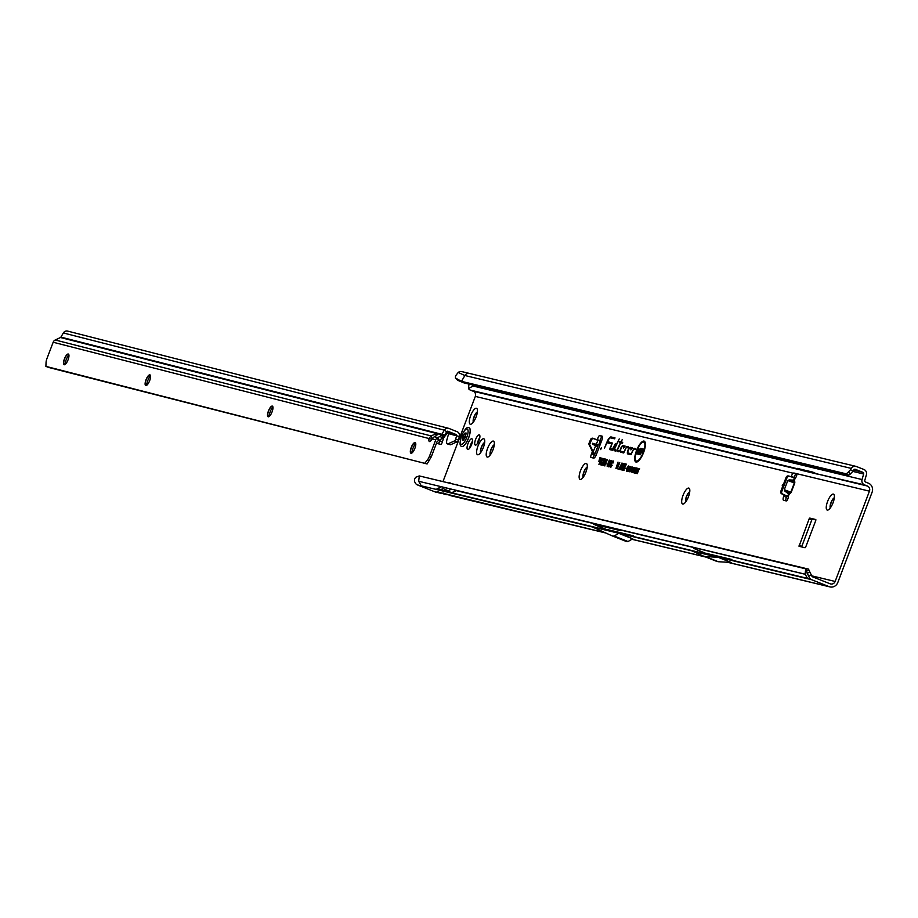<?xml version="1.0" encoding="UTF-8"?>
<svg xmlns="http://www.w3.org/2000/svg" width="918" height="918" viewBox="0 0 918 918"><rect width="100%" height="100%" fill="white"/><g stroke="black" fill="none" stroke-linecap="round" stroke-linejoin="round"><path stroke-width="1.38" d="M833.051 502.743A8.56 2.777 111.7 0 1 828.243 509.915A8.56 2.777 111.7 0 1 827.6 501.435A8.56 2.777 111.7 0 1 834.175 494.963A8.56 2.777 111.7 0 1 833.051 502.743M834.336 497.763A5.737 1.859 -68.3 0 0 830.985 502.628A5.737 1.859 -68.3 0 0 830.274 507.975M688.466 496.718A8.56 2.777 111.7 0 1 683.658 503.89A8.56 2.777 111.7 0 1 683.026 495.41A8.56 2.777 111.7 0 1 689.602 488.938A8.56 2.777 111.7 0 1 688.466 496.718M689.751 491.738A5.737 1.859 -68.3 0 0 686.4 496.615A5.737 1.859 -68.3 0 0 685.7 501.951M585.936 472.07A8.56 2.777 111.7 0 1 581.128 479.242A8.56 2.777 111.7 0 1 580.486 470.762A8.56 2.777 111.7 0 1 587.061 464.29A8.56 2.777 111.7 0 1 585.936 472.07M587.222 467.09A5.737 1.859 -68.3 0 0 583.859 471.955A5.737 1.859 -68.3 0 0 583.159 477.303M493.012 449.728A8.56 2.777 111.7 0 1 488.204 456.9A8.56 2.777 111.7 0 1 487.561 448.42A8.56 2.777 111.7 0 1 494.136 441.948A8.56 2.777 111.7 0 1 493.012 449.728M494.297 444.748A5.737 1.859 -68.3 0 0 490.935 449.613A5.737 1.859 -68.3 0 0 490.235 454.961M483.396 447.41A8.56 2.777 111.7 0 1 478.588 454.582A8.56 2.777 111.7 0 1 477.957 446.102A8.56 2.777 111.7 0 1 484.532 439.63A8.56 2.777 111.7 0 1 483.396 447.41M484.681 442.442A5.737 1.859 -68.3 0 0 481.33 447.307A5.737 1.859 -68.3 0 0 480.63 452.654M476.098 416.921A8.56 2.777 111.7 0 1 471.29 424.082A8.56 2.777 111.7 0 1 470.659 415.602A8.56 2.777 111.7 0 1 477.234 409.141A8.56 2.777 111.7 0 1 476.098 416.921M477.383 411.941A5.737 1.859 -68.3 0 0 474.032 416.806A5.737 1.859 -68.3 0 0 473.332 422.154M834.313 497.923A5.737 1.859 -68.3 0 0 831.157 502.697A5.737 1.859 -68.3 0 0 830.377 507.849M689.728 491.91A5.737 1.859 -68.3 0 0 686.572 496.684A5.737 1.859 -68.3 0 0 685.792 501.825M587.199 467.251A5.737 1.859 -68.3 0 0 584.043 472.024A5.737 1.859 -68.3 0 0 583.263 477.176M494.274 444.909A5.737 1.859 -68.3 0 0 491.119 449.682A5.737 1.859 -68.3 0 0 490.338 454.835M467.95 443.704A5.737 1.859 -68.3 0 0 467.664 449.476A5.737 1.859 -68.3 0 0 471.611 444.576A5.737 1.859 -68.3 0 0 471.898 438.804A5.737 1.859 -68.3 0 0 467.95 443.704M472.472 441.248A5.737 1.859 -68.3 0 0 470.613 444.76A5.737 1.859 -68.3 0 0 469.752 448.087M477.36 412.102A5.737 1.859 -68.3 0 0 474.204 416.875A5.737 1.859 -68.3 0 0 473.424 422.016M484.658 442.602A5.737 1.859 -68.3 0 0 481.502 447.376A5.737 1.859 -68.3 0 0 480.722 452.517M475.558 439.573A5.485 1.779 -68.3 0 0 475.272 445.092A5.485 1.779 -68.3 0 0 479.047 440.411A5.485 1.779 -68.3 0 0 479.322 434.891A5.485 1.779 -68.3 0 0 475.558 439.573M479.839 437.484A5.485 1.779 -68.3 0 0 478.209 440.629A5.485 1.779 -68.3 0 0 477.417 443.566M600.338 440.847L598.674 444.874L597.538 445.379L597.847 446.377L595.598 445.907L593.2 451.725L594.83 454.169L594.336 454.88A2.513 0.815 -68.3 0 0 593.418 458.059M598.421 444.978L592.649 443.233L592.351 443.956L595.598 445.907M602.426 436.624L602.392 436.612A2.513 0.815 -68.3 0 0 601.118 437.852A2.513 0.815 -68.3 0 0 600.303 440.422L599.557 440.961L594.003 438.781A2.02 1.905 118.9 0 0 591.467 439.94L589.953 443.612A2.02 1.905 118.9 0 0 589.999 445.287L593.2 451.725L592.34 451.254L591.674 453.825A2.513 0.815 -68.3 0 0 591.02 457.474A2.513 0.815 -68.3 0 0 591.054 457.485L593.648 458.116A4.028 1.308 -68.3 0 0 596.356 454.662L601.864 440.17A4.028 1.308 -68.3 0 0 602.07 436.119A4.028 1.308 -68.3 0 0 602.013 436.107L599.729 435.557A2.513 0.815 -68.3 0 0 598.467 436.796A2.513 0.815 -68.3 0 0 597.641 439.366L597.32 439.951L593.143 438.311A2.02 1.905 118.9 0 0 590.607 439.458L589.092 443.142A2.02 1.905 118.9 0 0 589.138 444.817L592.34 451.254M782.239 485.083L782.308 486.081L783.008 484.325L782.239 485.083M600.613 448.604L600.693 449.602L601.393 447.835L600.613 448.604M455.948 484.348L457.153 484.635M444.415 490.086L447.536 491.004L451.449 489.156M447.823 494.63A3.626 2.938 114.3 0 1 446.274 494.595L444.186 494.091A3.626 1.021 110.1 0 0 444.232 494.113L444.232 494.113A3.626 1.021 110.1 0 0 444.278 494.125L439.86 492.518A3.626 1.021 110.1 0 0 439.86 492.518A3.626 1.021 110.1 0 0 439.906 492.53M449.545 482.811L450.738 483.097M447.938 491.451L438.356 489.064L441.133 489.466L445.046 487.607M438.861 488.927L438.012 488.537M441.42 493.081A3.626 2.938 114.3 0 1 439.871 493.058L442.361 493.425M636.817 450.795A10.167 3.293 -68.3 0 0 636.036 460.859A10.167 3.293 -68.3 0 0 643.288 452.344A10.167 3.293 -68.3 0 0 643.507 442.051A10.167 3.293 -68.3 0 0 636.817 450.795M636.289 461.008A10.328 3.351 -68.3 0 0 636.507 461.226A10.328 3.351 -68.3 0 0 638.618 460.87M636.472 450.715A11.245 3.649 -68.3 0 0 636.231 462.098A11.245 3.649 -68.3 0 0 643.633 452.425A11.245 3.649 -68.3 0 0 644.493 441.294A11.245 3.649 -68.3 0 0 636.472 450.715M635.313 459.413A11.073 3.592 -68.3 0 0 636.541 462.098M609.954 448.271L609.908 449.648L612.34 450.233L615.335 443.738L612.444 449.235L610.252 448.707L612.352 443.027L609.954 448.271M610.424 448.833L610.493 449.705L612.375 450.164M614.096 449.258L614.05 450.646L615.473 450.99L615.898 450.061L614.452 449.269L619.225 438.907L614.096 449.258M614.567 449.831L615.508 450.91M618.847 451.025L617.435 450.061L620.74 442.878L622.289 443.256L622.714 442.327L621.165 441.96L622.232 439.63L620.832 441.879L619.73 441.615L619.306 442.533L620.407 442.797L617.217 449.728L617.057 451.369L618.525 451.725L618.95 450.795L617.86 450.761M784.259 494.859L783.742 496.225A4.028 1.308 -68.3 0 0 783.536 500.276A4.028 1.308 -68.3 0 0 783.593 500.287L786.187 500.918A2.513 0.815 -68.3 0 0 787.885 498.761A2.513 0.815 -68.3 0 0 788.229 496.535L782.825 494.136A2.02 1.905 -76.5 0 1 781.769 491.555L787.128 477.452A2.02 1.905 -76.5 0 1 789.606 476.27L795.206 478.186A2.513 0.815 -68.3 0 0 796.457 476.178A2.513 0.815 -68.3 0 0 796.583 473.654A2.513 0.815 -68.3 0 0 796.549 473.642L793.955 473.011A4.028 1.308 -68.3 0 0 791.236 476.465L791.098 476.855M462.339 371.767A4.429 4.188 -76.5 0 0 458.185 372.49L455.466 375.99L455.535 378.124L457.612 380.259L463.911 382.875L848.645 475.168A6.047 1.882 -57.8 0 0 850.596 473.734L852.994 471.244L850.573 469.718L851.33 468.421A4.429 4.188 -76.5 0 1 856.46 466.528L863.941 469.488A4.429 4.188 -76.5 0 1 866.385 474.813L864.79 480.355A1.411 1.331 103.5 0 0 865.571 482.042L868.405 483.178A7.046 6.667 -76.5 0 1 872.1 492.22L837.801 582.517A7.046 6.667 -76.5 0 1 829.103 586.636L811.546 579.671L592.213 526.875L611.698 535.664A4.028 1.308 -68.3 0 0 611.721 535.676A4.028 1.308 -68.3 0 0 611.778 535.687L613.626 536.135A4.028 1.308 -68.3 0 0 614.153 536.02L618.858 533.289M796.835 474.124L796.606 474.067A4.028 1.308 -68.3 0 0 793.898 477.521L793.749 477.911M797.214 468.364L796.847 468.444A3.041 0.987 -68.3 0 0 797.214 468.364L804.168 470.027A3.041 0.987 -68.3 0 0 804.375 470.245A3.041 0.987 -68.3 0 0 804.42 470.257L805.476 470.682A4.429 4.188 -76.5 0 1 804.478 470.108L804.168 470.027M805.488 470.349L805.109 470.429A3.041 0.987 -68.3 0 0 805.488 470.349L812.43 472.013A3.041 0.987 -68.3 0 0 812.648 472.231A3.041 0.987 -68.3 0 0 812.682 472.242L813.75 472.667A4.429 4.188 -76.5 0 1 812.751 472.093L812.43 472.013M852.994 471.244L853.751 469.947A1.411 1.331 -76.5 0 1 855.392 469.35L862.863 472.311A1.411 1.331 -76.5 0 1 863.643 474.009L862.048 479.552A4.429 4.188 103.5 0 0 864.492 484.865L867.326 486.001A4.028 3.81 -76.5 0 1 869.449 491.164L835.139 581.461A4.028 3.81 -76.5 0 1 830.17 583.814L812.614 576.848A1.411 1.331 -76.5 0 1 811.937 576.217L811.351 575.081L808.529 575.988L809.412 577.709A4.429 4.188 103.5 0 0 811.546 579.671M473.309 385.135L473.057 386.019L468.467 388.543A4.429 4.188 -76.5 0 0 470.372 390.104L473.206 391.24A4.028 3.81 103.5 0 1 475.329 396.404L443.096 481.261M801.598 546.91L811.753 520.001L812.43 519.14L815.907 519.978M786.91 495.915L786.393 497.281A4.028 1.308 -68.3 0 0 785.831 500.826M788.206 496.409L781.861 493.907A2.02 1.905 -76.5 0 1 780.805 491.325L786.164 477.222A2.02 1.905 -76.5 0 1 788.642 476.04L789.113 476.155M597.641 439.366L597.32 439.951L599.557 440.961L600.303 440.422L597.423 439.906M594.807 454.249L597.847 446.377M594.83 454.169L594.336 454.88L591.674 453.825L592.053 453.01L594.83 454.169M809.091 518.945L799.039 546.302L805.075 547.748L805.752 546.887L815.758 520.552L815.815 519.542L809.768 518.085L809.091 518.945L811.753 520.001M630.046 468.501L628.853 471.623L630.494 466.562L629.805 470.326L631.859 466.883L629.955 471.886L630.815 468.857L629.151 471.691L630.425 468.111M631.114 470.108L632.032 466.929L632.812 467.228L631.641 470.154M634.304 469.35L633.064 472.632L634.694 467.572L634.292 471.06L635.818 467.836L633.913 472.839L634.659 469.144M635.531 472.3L635.199 473.149L634.12 472.896L636.025 467.893L637.081 468.146L635.967 468.8L635.956 471.003L635.199 470.819L634.717 472.104L635.531 472.3M636.862 469.97L635.623 473.252L637.253 468.18L636.851 471.68L638.377 468.455L636.472 473.459L637.218 469.764M638.859 469.5L637.287 473.654L638.48 468.478L639.628 468.754L639.318 469.546M628.841 466.344L628.371 465.977L628.302 467.79L628.038 466.826L627.017 468.421L626.719 470.245L627.717 469.396L626.409 471.106L626.742 468.352L628.44 466.023M619.971 469.568L620.258 467.285L620.625 468.26L622.886 463.292L620.522 469.626L620.258 467.285M621.142 469.855L621.44 467.572L621.796 468.536L624.056 463.567L621.693 469.913L621.44 467.572M622.278 470.131L622.611 467.847L622.966 468.823L625.227 463.854L622.278 470.131L622.874 470.188L622.611 467.847M623.483 470.418L623.781 468.134L624.137 469.098L626.397 464.141L623.448 470.418L624.045 470.475L623.781 468.134M621.979 462.993L618.709 469.27L621.979 462.993M617.55 464.244L615.921 468.513L618.009 462.121L617.08 467.055L619.742 462.534L617.332 468.857L618.56 464.726L616.322 468.616L617.998 463.785M602.61 458.667L600.556 464.818L600.257 461.846L598.926 464.428L601.324 458.105L602.311 458.38M604.388 448.328L606.947 442.751L610.768 443.669L611.193 442.751L607.509 441.524A5.462 1.767 111.7 0 1 610.665 437.875A5.462 1.767 111.7 0 1 610.745 437.897L614.601 438.815L615.026 437.897L611.101 436.957A6.472 2.1 -68.3 0 0 607.28 441.26L604.388 448.328M627.786 453.951L631.01 454.72L633.454 449.418L635.382 449.591L635.807 448.661L634.028 448.236L631.114 453.721L628.141 453.01A2.536 0.826 111.7 0 1 628.038 452.964A2.536 0.826 111.7 0 1 628.279 450.336A2.536 0.826 111.7 0 1 629.897 448.271L631.32 448.615L630.861 449.9L632.422 447.846L630.299 447.341A3.534 1.147 -68.3 0 0 627.912 450.371A3.534 1.147 -68.3 0 0 627.786 453.951L631.045 454.651M630.528 448.34L629.943 448.282A2.536 0.826 111.7 0 1 629.943 448.282L630.482 448.328A2.697 0.872 111.7 0 1 630.528 448.34L631.32 448.615M634.258 449.235L635.417 449.51M620.511 452.195L623.735 452.976L626.179 447.674L628.107 447.835L628.532 446.917L626.753 446.492L623.838 451.977L620.866 451.254A2.536 0.826 111.7 0 1 620.763 451.208A2.536 0.826 111.7 0 1 621.004 448.592A2.536 0.826 111.7 0 1 622.634 446.527A2.536 0.826 111.7 0 1 622.668 446.527L624.045 446.859L623.586 448.145L625.147 446.102L623.024 445.586A3.534 1.147 -68.3 0 0 620.637 448.627A3.534 1.147 -68.3 0 0 620.511 452.195L623.77 452.907M626.983 447.491L628.141 447.766M598.846 461.421L599.89 457.761L601.141 458.059L600.762 459.069L599.821 458.839L599.649 461.616L598.846 461.421L599.672 461.547M613.511 461.203L612.972 463.074L612.639 461.846L611.296 463.911L610.929 466.298L612.191 465.196L610.55 467.308L610.986 463.831L613.132 460.882M611.801 460.79L611.262 462.661L610.94 461.433L609.598 463.498L609.219 465.896L610.481 464.795L608.852 466.906L609.277 463.429L611.422 460.48M610.94 461.433L611.572 460.825M608.29 461.662L610.091 460.377L609.518 462.259L609.242 461.02L608.6 461.754L608.623 464.772L607.2 466.505L607.337 464.015L607.601 465.506L608.301 464.715L608.29 461.662L609.736 460.067M607.532 465.472L607.59 466.413M609.839 461.088L608.6 461.754M605.811 461.547L606.58 461.834L606.098 461.479L605.857 463.693L604.377 465.828L604.56 463.682L604.732 464.898L605.524 463.659L605.685 462.385L604.939 462.729L606.396 459.413L607.314 459.631L606.167 461.502M604.4 462.477L605.547 459.034L604.434 463.682L603.092 465.518L603.252 463.372L605.616 459.069M603.115 465.518L603.837 463.601L603.252 463.372M601.451 465.036L604.033 459.941L603.206 459.746L603.585 458.736L604.79 459.023L601.451 465.036L602.093 465.116M634.395 467.675L633.925 467.319L633.638 470.05L631.974 472.449L632.238 469.775L634.005 467.354M632.789 471.783L631.974 472.449L631.768 471.519M630.196 466.665L629.725 466.31L629.427 469.041L627.774 471.427L628.038 468.765L629.805 466.344M628.578 470.773L627.774 471.427L627.568 470.509M808.563 569.126L419.296 475.926L805.717 568.839L806.406 571.053L809.01 570.239L808.563 569.126L805.717 568.839L805.109 574.117L807.702 578.742M417.426 484.911A4.429 4.188 -76.5 0 1 415.292 482.948L414.42 481.261L414.615 478.806L415.923 477.165L419.296 475.926L418.677 481.273L421.27 485.829L417.426 484.911L434.983 491.876A7.046 6.667 103.5 0 0 435.832 492.151L442.407 493.448M593.636 524.201L620.235 530.581L593.636 524.201L611.411 531.499M708.788 554.965L693.824 548.413L710.991 555.493M726.39 559.2L731.864 559.51L706.217 553.347M456.648 490.396L452.253 492.989L445.241 490.487M632.089 536.514L632.995 535.986A4.028 1.308 111.7 0 1 633.523 535.86L606.89 529.457M606.901 530.168L451.679 492.817L606.718 530.088M447.491 491.841L445.264 491.279L447.502 491.291M716.625 561.323L703.636 556.17L716.614 561.323A4.028 1.308 -68.3 0 0 716.625 561.323A4.028 1.308 -68.3 0 0 716.683 561.346L718.209 561.713A4.028 1.308 -68.3 0 0 718.289 561.724L731.118 562.459L718.117 557.295L692.424 551.11L703.613 556.159A4.028 1.308 -68.3 0 0 703.636 556.17A4.028 1.308 -68.3 0 0 703.693 556.182L705.208 556.549A4.028 1.308 -68.3 0 0 705.288 556.56L718.117 557.295M605.857 533.025L450.6 495.64A3.626 1.021 110.1 0 0 450.635 495.651L450.635 495.651A3.626 1.021 110.1 0 0 450.681 495.663M441.501 490.109L436.05 489.053A4.028 3.81 103.5 0 0 438.919 488.973M639.984 450.027L641.831 448.845L641.384 450.658L641.005 449.441L640.385 450.061L640.546 452.999L639.089 454.662L639.112 452.104L639.433 453.699L640.156 452.953L639.984 450.027L641.521 448.558M641.005 450.566L641.648 450.635L641.59 449.51L640.385 450.061M641.498 452.367L640.144 454.835L642.428 448.822L643.828 449.154L643.461 450.118L642.439 449.866L641.866 451.404L642.738 451.61L642.37 452.574L641.498 452.367L642.393 452.494M638.251 450.13L636.771 454.031L638.687 447.915L638.423 452.115L640.282 448.305L637.999 454.318L638.767 449.889M801.253 470.234L800.737 469.982A4.028 3.81 -76.5 0 1 801.253 470.234L808.827 472.059A4.028 3.81 103.5 0 0 808.322 471.806L805.109 470.429M809.527 472.231L809.01 471.978A4.028 3.81 -76.5 0 1 809.527 472.231L817.1 474.044A4.028 3.81 103.5 0 0 816.584 473.791L864.492 484.865M468.983 384.091L468.467 388.543M470.027 373.615A4.429 4.188 103.5 0 0 469.5 373.442L469.5 373.442A4.429 4.188 103.5 0 0 464.898 375.508L851.33 468.421M848.289 475.294L846.212 473.642A6.047 1.882 -57.8 0 0 848.163 472.196L850.573 469.718M463.911 382.875L461.49 381.349L845.857 473.757M457.612 380.259L455.317 377.941L461.49 381.349L464.898 375.508L458.185 372.49M607.613 442.028L607.257 442.786M614.922 438.115L611.583 437.312A6.311 2.043 -68.3 0 0 610.114 438.012M611.17 437.932A5.623 1.825 111.7 0 1 611.25 437.943A5.623 1.825 111.7 0 1 611.342 437.955L614.635 438.747M611.09 442.969L607.372 441.833M606.947 442.751L610.803 443.601M632.261 448.064L630.769 447.697A3.374 1.09 -68.3 0 0 629.794 448.282M627.969 452.884A3.374 1.09 -68.3 0 0 628.371 454.008M631.332 454.02L628.612 453.366A2.697 0.872 111.7 0 1 628.509 453.32A2.697 0.872 111.7 0 1 628.417 453.217M635.704 448.891L633.89 449.2M624.986 446.309L623.494 445.953A3.374 1.09 -68.3 0 0 622.519 446.527M620.694 451.128A3.374 1.09 -68.3 0 0 621.096 452.264M623.173 446.584A2.697 0.872 111.7 0 1 623.219 446.584A2.697 0.872 111.7 0 1 623.253 446.596L624.538 446.905M624.068 452.276L621.348 451.622A2.697 0.872 111.7 0 1 621.234 451.564A2.697 0.872 111.7 0 1 621.142 451.472M628.428 447.135L626.615 447.445M617.585 450.554L618.56 451.645M621.394 442.155L619.96 442.614L621.05 442.912M621.061 442.878L620.407 442.797M619.96 442.614L619.306 442.533M622.611 442.556L621.165 441.96M620.74 442.878L622.312 443.176M615.794 450.29L614.394 449.694M612.673 449.533L610.7 449.04M644.711 441.501A11.073 3.592 -68.3 0 0 641.992 442.614M645.4 443.819A10.328 3.351 -68.3 0 0 644.092 442.12A10.328 3.351 -68.3 0 0 643.782 442.12M638.4 453.251L638.549 452.344M638.572 449.981L638.871 449.166M641.866 451.404L642.646 451.84M642.439 449.866L643.495 450.038M642.428 448.822L643.747 449.384M641.739 452.39L642.049 451.564M642.692 449.889L642.956 449.189M639.444 454.594L639.318 453.63M641.59 449.51L640.856 450.256L641.59 449.51M639.777 451.472L640.569 450.245M640.213 452.276L640.821 452.344L640.385 451.553M640.156 452.953L640.73 453.171M599.225 460.423L599.936 460.836M599.821 458.839L600.785 458.989M599.89 457.761L601.049 458.289M599.156 461.456L599.477 460.618M600.142 458.874L600.418 458.139M612.662 461.846L613.281 461.226M610.986 463.831L611.56 464.06M610.94 467.193L610.918 466.31M609.277 463.429L609.862 463.647M609.231 466.78L609.208 465.896M608.301 464.715L608.875 464.933L608.875 461.88M604.377 465.828L604.962 465.885L604.56 463.682M606.282 460.48L606.959 460.561M606.396 459.413L607.234 459.861M605.765 462.397L606.029 461.8M606.591 460.515L606.913 459.78M605.524 463.659L606.11 463.877M604.113 461.88L604.744 462.144M604.388 460.618L604.973 460.847M604.71 460.675L605.203 459.964L605.077 461.903M605.203 459.964L605.788 460.021M605.1 460.813L605.673 461.043M603.574 463.452L604.239 462.465L603.918 464.956M604.124 463.613L604.71 463.831M604.388 459.941L604.113 459.115L604.698 459.252M603.206 459.746L603.849 459.815M604.033 459.941L604.721 460.021M601.577 459.218L602.449 458.621M600.567 461.88L600.877 461.043M602.357 459.367L601.267 459.195L600.636 460.847L601.554 461.318L601.083 460.951L602.369 460.423L602.357 459.367L601.267 459.195M601.783 460.193L601.772 459.31M617.08 467.055L617.389 467.847M623.276 469.844L623.884 469.97M622.106 469.557L622.714 469.683M620.935 469.27L621.543 469.408M619.765 468.995L620.361 469.121M626.742 468.352L627.327 468.582M626.799 470.923L626.81 470.337M626.409 471.106L626.994 471.163M638.48 468.478L639.536 468.983M638.159 469.327L639.008 468.857M635.233 473.08L635.004 472.345M634.12 472.896L634.763 472.965M634.717 472.104L635.44 472.529M635.199 470.819L635.979 470.923M635.531 469.97L636.185 470.372M635.967 468.8L636.794 468.914M636.025 467.893L637 468.375M635.566 470.854L635.807 470.2M636.335 468.834L636.553 468.26M632.238 469.775L632.823 470.005M632.72 471.921L633.604 468.169L632.502 469.844L632.777 471.955M633.374 469.97L633.948 470.188M633.684 468.949L634.292 469.109M631.481 470.131L631.722 469.488M631.435 469.247L632.789 467.962L631.974 467.847L631.435 469.247L632.1 469.66M632.273 468.662L632.858 468.891M629.805 470.326L630.115 471.106M628.038 468.765L628.623 468.995M628.509 470.911L629.404 467.159L628.302 468.834L628.566 470.945M629.163 468.96L629.748 469.178M629.484 467.939L630.081 468.1M605.536 532.888L437.278 491.887A3.626 2.938 -65.7 0 0 438.414 492.002M447.353 491.773L445.494 491.061M440.892 489.673L437.553 488.56L441.512 486.758M443.692 493.425A3.626 2.938 -65.7 0 0 444.828 493.54M451.69 492.817L456.177 490.292M805.097 574.243L456.131 490.602M451.679 492.817L447.307 491.222L451.908 492.599M808.529 575.988L806.406 571.053M809.01 570.239L811.351 575.081M809.745 572.247L807.094 573.165M625.594 541.184L611.721 535.676L625.583 541.184A4.028 1.308 -68.3 0 0 625.594 541.184A4.028 1.308 -68.3 0 0 625.663 541.207L627.51 541.654A4.028 1.308 -68.3 0 0 628.038 541.528L632.743 538.797L619.191 533.415M593.613 524.189L608.026 530.684M788.229 496.535L789.067 494.354L784.856 491.084L790.616 493.184L789.067 494.354L788.791 493.689L790.846 492.128L794.334 482.937L788.137 480.676L794.368 480.378L794.85 482.03L794.208 482.352L793.645 480.114L794.368 480.378L795.206 478.186M794.85 482.03L794.724 483.063L789.09 479.93L787.793 480.539L784.305 489.73L784.856 491.084M787.598 496.041L788.791 493.689L784.638 489.868L791.224 492.255L794.724 483.063M809.538 472.185A3.041 0.987 -68.3 0 0 810.514 471.554M473.206 391.24L800.737 469.982L796.847 468.444M801.276 470.2A3.041 0.987 -68.3 0 0 802.24 469.568M812.751 472.093L816.722 473.86M804.478 470.108L808.46 471.863M461.685 446.481A10.075 3.27 -68.3 0 0 461.731 446.504A10.075 3.27 -68.3 0 0 468.65 437.909A10.075 3.27 -68.3 0 0 469.167 427.788A10.075 3.27 -68.3 0 0 469.121 427.765M468.559 437.875A10.075 3.27 -68.3 0 0 469.075 427.754A10.075 3.27 -68.3 0 0 468.65 427.673C466.998 426.686 464.611 429.463 461.49 436.016C459.677 442.35 459.608 445.758 461.284 446.24A10.075 3.27 -68.3 0 0 461.639 446.469A10.075 3.27 -68.3 0 0 468.559 437.875M466.31 433.101A4.533 1.469 111.7 0 1 466.321 433.158A4.533 1.469 111.7 0 1 466.333 433.216L463.59 440.445A4.533 1.469 111.7 0 1 463.533 440.491A4.533 1.469 111.7 0 1 463.487 440.537L463.165 439.665L462.282 440.147L462.718 436.406A4.533 1.469 111.7 0 1 462.764 436.302A4.533 1.469 111.7 0 1 462.798 436.199L465.07 432.906L465.38 433.675L466.31 433.101M432.252 438.62A5.038 1.01 -22.2 0 0 432.229 438.632A5.038 1.01 -22.2 0 0 432.194 438.643L431.07 435.912L429.131 438.184A5.038 1.629 -68.3 0 0 429.406 441.535A5.038 1.629 -68.3 0 0 432.103 438.942L434.26 436.727A5.038 1.01 -22.2 0 0 434.294 436.704A5.038 1.01 -22.2 0 0 437.37 434.398A5.038 1.01 -22.2 0 0 431.104 435.889A5.038 1.01 -22.2 0 0 431.07 435.912L55.229 339.993A4.028 3.81 -75.7 0 0 53.175 342.242L47.013 358.399A6.047 1.962 111.7 0 0 46.049 362.53L45.9 366.374L48.551 367.429L427.111 463.957L45.9 366.374M415.67 443.187A8.56 2.777 -68.3 0 0 413.008 448.259A8.56 2.777 -68.3 0 0 411.734 453.102M411.034 453.251A5.737 1.859 111.7 0 1 410.656 452.735A5.737 1.859 111.7 0 1 411.425 447.502A5.737 1.859 111.7 0 1 414.638 442.717A5.737 1.859 111.7 0 1 415.269 442.602M272.853 406.743A8.56 2.777 -68.3 0 0 270.19 411.815A8.56 2.777 -68.3 0 0 268.917 416.657M268.217 416.806A5.737 1.859 111.7 0 1 267.838 416.29A5.737 1.859 111.7 0 1 268.607 411.057A5.737 1.859 111.7 0 1 271.82 406.272A5.737 1.859 111.7 0 1 272.451 406.158M150.449 375.508A8.56 2.777 -68.3 0 0 147.787 380.568A8.56 2.777 -68.3 0 0 146.501 385.422M145.813 385.571A5.737 1.859 111.7 0 1 145.434 385.055A5.737 1.859 111.7 0 1 146.191 379.811A5.737 1.859 111.7 0 1 149.404 375.026A5.737 1.859 111.7 0 1 150.036 374.911M68.839 354.681A8.56 2.777 -68.3 0 0 66.176 359.741A8.56 2.777 -68.3 0 0 64.891 364.595M64.203 364.744A5.737 1.859 111.7 0 1 63.824 364.228A5.737 1.859 111.7 0 1 64.593 358.984A5.737 1.859 111.7 0 1 67.806 354.21A5.737 1.859 111.7 0 1 68.437 354.084M411.241 447.433A5.737 1.859 -68.3 0 0 410.943 453.228A5.737 1.859 -68.3 0 0 414.879 448.351A5.737 1.859 -68.3 0 0 415.177 442.556A5.737 1.859 -68.3 0 0 411.241 447.433M268.435 410.989A5.737 1.859 -68.3 0 0 268.125 416.783A5.737 1.859 -68.3 0 0 272.061 411.907A5.737 1.859 -68.3 0 0 272.371 406.112A5.737 1.859 -68.3 0 0 268.435 410.989M146.019 379.742A5.737 1.859 -68.3 0 0 145.721 385.549A5.737 1.859 -68.3 0 0 149.657 380.672A5.737 1.859 -68.3 0 0 149.955 374.877A5.737 1.859 -68.3 0 0 146.019 379.742M64.409 358.915A5.737 1.859 -68.3 0 0 64.111 364.721A5.737 1.859 -68.3 0 0 68.047 359.845A5.737 1.859 -68.3 0 0 68.345 354.05A5.737 1.859 -68.3 0 0 64.409 358.915M424.919 463.097L427.467 459.872A6.047 1.962 111.7 0 0 429.555 456.016L431.322 456.728L437.129 441.512L438.884 440.353L437.76 437.611L437.106 438.012L438.712 440.445M437.106 438.012A4.028 3.81 104.3 0 0 435.717 439.86L432.103 438.942M449.958 444.656A4.533 1.48 -73.6 0 0 449.981 444.656L450.394 444.771A2.02 0.654 -73.6 0 0 450.577 444.748L457.371 441.673A2.02 0.654 -73.6 0 0 458.392 439.929L459.367 436.532A4.028 3.81 104.3 0 0 457.153 431.701L453.871 430.416M55.229 339.993L60.473 337.514A1.01 0.952 104.3 0 0 60.909 337.113L63.353 332.959A4.028 3.81 -75.7 0 1 68.024 331.237M446.504 432.057L448.65 433.055A1.01 0.952 -75.7 0 1 448.661 433.698L447.077 439.137A4.533 1.48 -73.6 0 0 447.238 443.853L447.651 443.956A2.02 0.654 -73.6 0 0 447.835 443.933L454.628 440.869A2.02 0.654 -73.6 0 0 455.649 439.125L456.625 435.729A1.01 0.952 104.3 0 0 456.074 434.512L447.892 431.265A1.01 0.952 104.3 0 0 446.722 431.701L444.553 435.396A2.02 0.631 -57.8 0 0 444.312 435.855L441.661 438.632A6.047 1.216 157.8 0 1 438.884 440.353M453.94 430.427L448.971 428.442A4.028 3.81 104.3 0 0 444.289 430.163L442.12 433.87A2.02 0.631 -57.8 0 0 441.879 434.329L444.312 435.855M431.322 456.728L427.111 463.957M429.555 456.016L435.717 439.86M53.175 342.242L431.781 439.24A5.038 1.629 -68.3 0 0 431.689 439.642M432.194 438.643L431.781 439.24M434.26 436.727L437.76 437.611A6.047 1.216 -22.2 0 0 440.548 435.889L441.661 438.632M60.909 337.113L441.879 434.329L440.548 435.889M60.473 337.514L441.765 434.811L442.878 437.553M441.787 434.662L443.451 437.071M436.452 443.291L440.663 444.369A3.018 0.987 -73.6 0 0 442.465 441.707L443.291 438.838A2.02 0.654 106.4 0 1 444.025 437.324L447.823 432.424M447.364 433.468L445.93 433.044M449.981 444.656A4.533 1.48 -73.6 0 0 449.992 444.668L447.25 443.864A4.533 1.48 -73.6 0 0 447.25 443.864L449.981 444.656M440.663 444.369L437.932 443.555A3.018 0.987 -73.6 0 0 439.722 440.904L440.066 439.722M437.932 443.555L436.486 443.187M592.649 443.233L597.802 445.046M591.467 439.94L590.607 439.458M610.493 449.705L609.908 449.648M614.635 450.704L614.05 450.646M796.617 473.665L869.449 491.164M862.048 479.552L473.057 386.019M797.903 468.857L470.372 390.104M806.165 470.842L808.322 471.806M794.391 478.175L793.645 480.114L789.09 479.93M597.905 440.33L596.367 444.06M592.167 452.631L591.674 453.825M790.616 493.184L791.224 492.255M475.329 396.404L796.606 474.067M835.139 581.461L811.741 575.838M805.097 574.186L418.677 481.273M592.454 526.989L421.27 485.829M632.479 536.284L706.688 554.128M728.181 559.291L806.715 578.179M437.278 491.887L439.871 493.058L434.983 491.876M829.103 586.636L727.699 562.264M705.598 556.951L631.94 539.233M867.326 486.001L816.584 473.791M852.845 471.404L863.643 474.009M862.863 472.311L853.671 470.108M848.645 475.168L846.212 473.642M850.596 473.734L848.163 472.196M611.342 437.955L610.745 437.897M623.253 446.596L622.668 446.527M617.653 451.426L617.057 451.369M608.198 463.601L608.795 463.67M624.458 468.341L625.043 468.57M623.288 468.065L623.861 468.283M622.106 467.778L622.691 468.008M620.935 467.503L621.52 467.721M629.909 470.108L630.482 470.372M441.191 490.625L442.178 490.155M447.594 492.163L448.592 491.692M632.617 538.832L618.732 533.324M628.038 541.528L614.153 536.02M627.51 541.654L613.626 536.135M625.663 541.207L611.778 535.687M718.289 561.724L705.288 556.56M718.209 561.713L705.208 556.549M716.683 561.346L703.693 556.182M602.392 436.612L599.729 435.557M786.393 497.281L783.742 496.225M793.898 477.521L791.236 476.465M589.999 445.287L589.138 444.817M589.953 443.612L589.092 443.142M594.003 438.781L593.143 438.311M786.164 477.222L787.128 477.452M780.805 491.325L781.769 491.555M781.861 493.907L782.825 494.136M592.351 443.956L597.503 445.769M787.793 480.539L784.305 489.73M812.43 519.14L809.768 518.085M801.747 546.336L799.096 545.281M466.803 437.278A8.182 2.651 -68.3 0 0 467.113 429.004A8.182 2.651 -68.3 0 0 461.605 436.027A8.182 2.651 -68.3 0 0 461.306 444.301A8.182 2.651 -68.3 0 0 466.803 437.278M462.718 436.406L465.357 437.45M463.9 439.756L462.339 439.137M462.58 438.506L464.118 439.114M464.141 434.386L465.713 435.017M465.919 434.363L464.382 433.755M463.12 435.775L465.621 436.876M462.798 436.199L465.46 437.255M462.695 436.899L465.116 437.76M446.722 431.701L444.289 430.163L63.353 332.959M442.12 433.87L444.553 435.396M427.467 459.872L429.372 460.618M456.074 434.512L447.674 432.378M459.367 436.532L448.661 433.698M457.371 441.673L454.628 440.869M458.392 439.929L455.649 439.125M450.577 444.748L447.835 443.933M450.394 444.771L447.651 443.956M444.025 437.324L443.383 437.14M443.291 438.838L441.891 438.437M442.465 441.707L439.722 440.904M447.307 491.222L443.968 490.097L447.915 488.307M806.784 578.237L727.974 559.28M706.929 554.22L632.433 536.307M829.952 586.912L727.343 562.241M706.011 557.111L631.859 539.279M441.088 490.304L436.543 489.214M461.811 371.595L855.932 466.355M610.665 437.875L611.25 437.943M622.634 446.527L623.219 446.584M643.507 442.051L644.092 442.12M641.544 449.499L640.959 449.441M609.793 461.077L609.208 461.02M440.674 490.499L441.753 489.994M445.138 494.389L444.232 494.113M439.86 492.518L437.071 491.543M447.089 492.037L448.156 491.532M451.553 495.927L443.474 493.081M788.401 475.96L789.365 476.19M463.165 439.665L463.865 439.906M465.38 433.675L466.092 433.984M67.588 331.088L448.523 428.304"/></g></svg>
